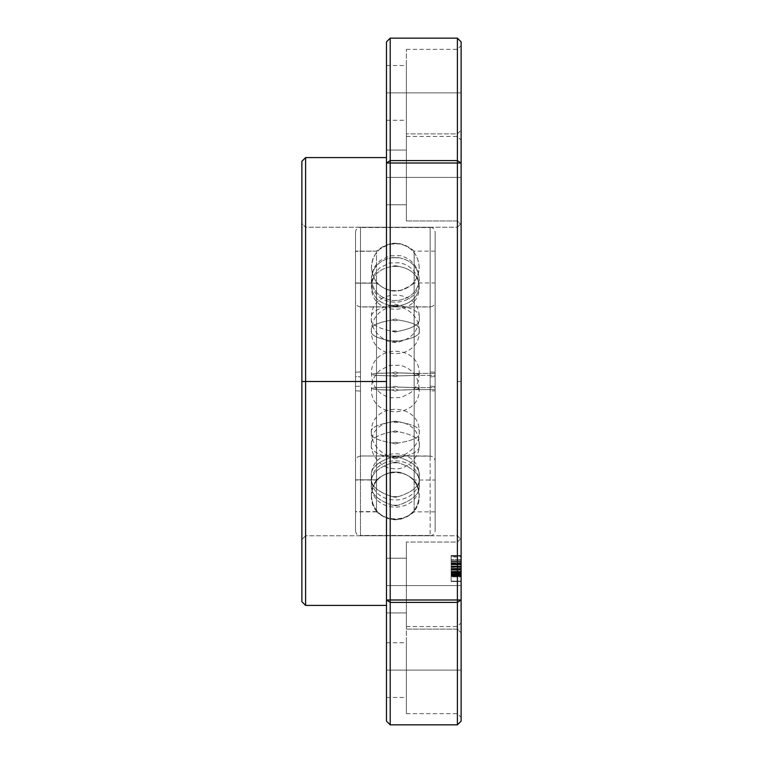 <?xml version="1.0" encoding="UTF-8"?>
<svg xmlns="http://www.w3.org/2000/svg" width="763" height="763" viewBox="0 0 763 763"><rect width="100%" height="100%" fill="white"/><g stroke="black" fill="none" stroke-linecap="round" stroke-linejoin="round"><path stroke-width="0.57" stroke-dasharray="3.81 2.86" d="M457.39 177.417L457.39 133.878L457.39 177.417L461.119 177.417L457.39 177.417L457.39 133.878L457.39 177.417L461.119 177.417L461.119 130.149L461.119 177.417L406.383 177.417L406.383 133.878L406.383 177.417L457.39 177.417L457.39 133.878L457.39 177.417L406.383 177.417L406.383 133.878L406.383 177.417L457.39 177.417L457.39 133.878L457.39 177.417L386.479 177.417L386.479 150.053L386.479 177.417L406.383 177.417L406.383 150.053L406.383 177.417L386.479 177.417L386.479 150.053L386.479 177.417L406.383 177.417L406.383 150.053L406.383 177.417L386.479 177.417L406.383 177.417L406.383 204.789L406.383 177.417L386.479 177.417L386.479 204.789L386.479 177.417L406.383 177.417L406.383 204.789L406.383 133.878L406.383 220.965L406.383 133.878L406.383 220.965L406.383 150.053L406.383 204.789L406.383 177.417L457.39 177.417L457.39 220.965L457.39 177.417L406.383 177.417L406.383 220.965L406.383 177.417L457.39 177.417L457.39 220.965L457.39 177.417L461.119 177.417L461.119 130.149L461.119 177.417L457.39 177.417L457.39 220.965L457.39 177.417L461.119 177.417L461.119 224.694L461.119 177.417L457.39 177.417L457.39 220.965L457.39 177.417M457.39 92.886L457.39 49.347L457.39 92.886L461.119 92.886L406.383 92.886L406.383 49.347L406.383 92.886L457.39 92.886L457.39 49.347L457.39 92.886L386.479 92.886L386.479 65.523L386.479 92.886L406.383 92.886L406.383 65.523L406.383 92.886L386.479 92.886L406.383 92.886L406.383 120.258L406.383 49.347L406.383 136.424L406.383 65.523L406.383 120.258L406.383 92.886L457.39 92.886L457.39 136.424L457.39 92.886L461.119 92.886L461.119 45.618L461.119 92.886L457.39 92.886L457.39 136.424L457.39 92.886M457.39 585.583L457.39 542.035L457.39 585.583L461.119 585.583L457.39 585.583L457.39 542.035L457.39 585.583L461.119 585.583L461.119 538.306L461.119 585.583L406.383 585.583L406.383 542.035L406.383 585.583L457.39 585.583L457.39 542.035L457.39 585.583L406.383 585.583L406.383 542.035L406.383 585.583L457.39 585.583L457.39 542.035L457.39 585.583L386.479 585.583L386.479 558.211L386.479 585.583L406.383 585.583L406.383 558.211L406.383 585.583L386.479 585.583L386.479 558.211L386.479 585.583L406.383 585.583L406.383 558.211L406.383 585.583L386.479 585.583L406.383 585.583L406.383 612.947L406.383 585.583L386.479 585.583L386.479 612.947L386.479 585.583L406.383 585.583L406.383 612.947L406.383 542.035L406.383 629.122L406.383 542.035L406.383 629.122L406.383 558.211L406.383 612.947L406.383 585.583L457.39 585.583L457.39 629.122L457.39 585.583L406.383 585.583L406.383 629.122L406.383 585.583L457.39 585.583L457.39 629.122L457.39 585.583L461.119 585.583L461.119 538.306L461.119 585.583L457.39 585.583L457.39 629.122L457.39 585.583L461.119 585.583L461.119 632.851L461.119 585.583L457.39 585.583L457.39 629.122L457.39 585.583M457.39 670.114L457.39 626.576L457.39 670.114L461.119 670.114L406.383 670.114L406.383 626.576L406.383 670.114L457.39 670.114L457.39 626.576L457.39 670.114L386.479 670.114L386.479 642.742L386.479 670.114L406.383 670.114L406.383 642.742L406.383 670.114L386.479 670.114L406.383 670.114L406.383 697.477L406.383 626.576L406.383 713.653L406.383 642.742L406.383 697.477L406.383 670.114L457.39 670.114L457.39 713.653L457.39 670.114L461.119 670.114L461.119 622.837L461.119 670.114L457.39 670.114L457.39 713.653L457.39 670.114M457.39 381.5L457.39 227.24L457.39 381.5L461.119 381.5L457.39 381.5L457.39 535.76L305.61 535.76L305.61 227.24L457.39 227.24L457.39 381.5L457.39 227.24L305.61 227.24L305.61 535.76L301.881 539.489L301.881 223.511L305.61 227.24L301.881 223.511L301.881 539.489L301.881 381.5L386.479 381.5L386.479 605.421L386.479 381.5L305.61 381.5L305.61 605.421L305.61 381.5L301.881 381.5L301.881 161.308L301.881 539.489L305.61 535.76L305.61 227.24L305.61 535.76L457.39 535.76L457.39 381.5L461.119 381.5L461.119 223.511L461.119 381.5L457.39 381.5L457.39 535.76L457.39 381.5M301.881 601.692L301.881 381.5L301.881 601.692M461.119 572.355L461.119 566.976L451.162 566.976L451.162 572.355L461.119 572.355L451.162 572.288L461.119 572.288L461.119 573.814L451.162 573.814L451.162 575.903L461.119 575.903L451.162 575.903L451.162 571.63L461.119 571.63L461.119 575.903L451.162 575.903L461.119 575.903L461.119 572.288L451.162 572.288L451.162 574.596L461.119 574.596L461.119 560.471L451.162 560.462L451.162 563.056L461.119 563.056L461.119 560.462L461.119 575.903L461.119 571.63L461.119 573.557L451.162 573.518L451.162 571.964L451.162 575.579L461.119 575.579L461.119 573.681L451.162 573.681L461.119 573.681L461.119 571.964L451.162 571.964L451.162 573.48L461.119 573.48L461.119 575.579L451.162 575.579L451.162 555.702L451.162 566.27L461.119 566.28L461.119 563.056L451.162 563.056L451.162 564.811L461.119 564.811L451.162 564.811L451.162 569.322L461.119 569.322L461.119 566.28L451.162 566.699L461.119 566.699L451.162 566.699L451.162 561.778L461.119 561.778L461.119 566.699L461.119 564.315L451.162 564.315L451.162 566.699L461.119 566.699L461.119 561.778L451.162 561.988L451.162 560.462L461.119 560.462L461.119 566.299L451.162 566.28L451.162 570.18L451.162 569.341L461.119 569.341L461.119 570.199L451.162 570.199L451.162 571.649L461.119 571.63L451.162 571.63L451.162 573.814L461.119 573.824L461.119 576.885L451.162 576.885L451.162 574.911L461.119 574.911L451.162 574.911L451.162 573.824L461.119 573.814L461.119 571.63L451.162 571.63L451.162 581.492L451.162 576.876L461.119 576.885L461.119 573.604L451.162 573.604L451.162 576.885L451.162 574.596L451.162 576.561L461.119 576.561L461.119 574.596L451.162 574.596L451.162 568.616L461.119 568.616L461.119 573.48L451.162 573.48L451.162 575.092L451.162 568.349L451.162 576.561L451.162 560.462L451.162 567.357L461.119 566.976L451.162 567.357L461.119 567.357L461.119 563.952L451.162 563.952L461.119 563.952L461.119 560.462L451.162 560.462L461.119 560.462L461.119 568.54L451.162 568.54L461.119 568.54L461.119 576.561L451.162 576.561L461.119 576.561L461.119 568.349L451.162 568.349L461.119 568.349L461.119 560.462L451.162 560.462L451.162 568.349L451.162 560.481L461.119 560.462L461.119 563.743L451.162 563.743L451.162 560.462L451.162 581.492L451.162 571.964L461.119 571.964L461.119 555.531L461.119 574.549L451.162 574.549L451.162 568.702L461.119 568.702L451.162 568.702L451.162 561.997L461.119 561.988L461.119 564.734L451.162 564.734L451.162 561.74L461.119 561.778L451.162 561.778L451.162 564.315L461.119 564.315L461.119 561.778L451.162 561.444L451.162 566.375L461.119 566.375L461.119 561.444L451.162 561.444L451.162 566.375L451.162 564.305L461.119 564.305L461.119 566.375L451.162 566.375L451.162 555.531L461.119 555.865L451.162 555.865L451.162 581.158L451.162 575.245L461.119 575.245L461.119 581.158L451.162 581.158L451.162 555.865L451.162 571.134L451.162 566.041L461.119 566.051L461.119 571.306L451.162 571.306L451.162 565.135L451.162 572.899L461.119 572.899L461.119 573.824L451.162 573.824L451.162 572.899L451.162 576.885L451.162 573.604L461.119 573.604L461.119 576.561L451.162 576.561L451.162 573.604L451.162 581.492L451.162 574.158L461.119 574.158L461.119 569.322L451.162 569.322L451.162 574.158L451.162 555.531L461.119 555.531L451.162 555.531L451.162 559.508L461.119 559.508L451.162 559.508L451.162 571.315L461.119 571.306L461.119 575.245L451.162 575.245L451.162 571.306L461.119 571.315L461.119 575.044L451.162 575.044L451.162 571.315L451.162 581.158L451.162 555.598L451.162 556.246L461.119 556.217L461.119 557.066L451.162 557.066L451.162 555.845L461.119 555.865L451.162 556.217L451.162 565.145L451.162 564.01L451.162 564.734L461.119 564.734L451.162 564.734L451.162 555.865L451.162 568.645L461.119 568.616L451.162 568.616L451.162 581.492L461.119 581.492L451.162 581.492L451.162 574.549L461.119 574.549L461.119 555.531L461.119 564.305L451.162 564.305L451.162 567.357L451.162 564.162L461.119 564.162L461.119 569.341L451.162 569.341L451.162 557.066L461.119 557.066L461.119 563.247L451.162 563.247L451.162 555.55L451.162 564.305L451.162 555.531L461.119 555.531L451.162 555.531L451.162 568.569L461.119 568.569L451.162 568.569L451.162 581.492L461.119 581.492L451.162 581.492L451.162 571.63L451.162 575.903L451.162 573.604L461.119 573.604L451.162 574.043L451.162 573.547L451.162 576.561L451.162 573.604L451.162 574.644L461.119 574.644L461.119 573.604L451.162 573.604L451.162 581.187L451.162 575.245L461.119 575.245L461.119 581.158L451.162 581.158L451.162 569.675L461.119 569.675L461.119 571.315L451.162 571.315L451.162 555.865L461.119 555.865L451.162 555.865L451.162 581.473L451.162 566.051L461.119 566.051L461.119 571.306L451.162 571.306L461.119 571.306L461.119 575.245L451.162 575.245L451.162 570.199L461.119 570.199L461.119 575.273L451.162 575.273L451.162 566.976L451.162 573.547L461.119 573.518L461.119 581.492L461.119 574.158L451.162 574.158L451.162 581.492L461.119 581.492L451.162 581.492L451.162 574.043L461.119 574.043L461.119 555.865L461.119 566.051L451.162 566.051L461.119 566.051L451.162 566.051L451.162 555.865L461.119 555.865L451.162 555.865L451.162 581.158L461.119 581.158L451.162 581.158L461.119 581.158L461.119 555.865L451.162 555.865L461.119 555.865L451.162 555.865L451.162 581.158L461.119 581.158L451.162 581.158L461.119 581.158L451.162 581.158L451.162 575.044L461.119 575.044L461.119 576.561L461.119 573.604L461.119 574.644L451.162 574.644L451.162 581.492L461.119 581.492L461.119 555.865L461.119 566.051L451.162 566.051L461.119 566.051L451.162 566.051L451.162 555.865L461.119 555.865L451.162 555.865L451.162 581.158L461.119 581.158L451.162 581.492L451.162 575.273L461.119 575.245L451.162 575.245L461.119 575.245L451.162 575.245L461.119 575.273L461.119 564.162L461.119 572.899L451.162 572.899L451.162 564.153L461.119 564.153L451.162 564.153L451.162 555.531L461.119 555.531L461.119 564.153L451.162 564.162L451.162 555.531L451.162 564.267L461.119 564.267L461.119 555.531L451.162 555.531L461.119 555.531L461.119 569.675L451.162 569.675L451.162 563.247L461.119 563.247L461.119 555.531L451.162 555.531L451.162 563.743L461.119 563.743L461.119 562.932L451.162 562.932L461.119 562.932L461.119 555.531L461.119 568.616L451.162 568.616L451.162 561.444L461.119 561.444L461.119 572.355L461.119 555.865L461.119 581.158L461.119 571.306L451.162 571.306L461.119 571.306L451.162 571.306L461.119 571.306L461.119 555.865L461.119 581.158L461.119 555.531L461.119 572.355M305.61 157.579L305.61 381.5L305.61 157.579M386.479 381.5L386.479 157.579L386.479 381.5M386.479 670.114L386.479 642.742L386.479 670.114M386.479 585.583L386.479 558.211L386.479 585.583M386.479 92.886L386.479 120.258L386.479 92.886M386.479 177.417L386.479 204.789L386.479 177.417M390.208 602.398L386.479 599.995L390.208 599.995L390.208 724.85L390.208 602.398L457.39 602.398L457.39 599.995L390.208 599.995L390.208 163.005L386.479 163.005L390.208 160.602L390.208 163.005L386.479 163.005L386.479 41.879L386.479 599.995L386.479 163.005L390.208 160.602L390.208 163.005L457.39 163.005L457.39 160.602L390.208 160.602L390.208 38.15L390.208 160.602L457.39 160.602L461.119 163.005L390.208 163.005L390.208 602.398L457.39 602.398L457.39 724.85L457.39 599.995L461.119 599.995L457.39 602.398L461.119 599.995L461.119 721.121L461.119 599.995L457.39 599.995L457.39 38.15L457.39 160.602L461.119 163.005L461.119 599.995L461.119 41.879L461.119 163.005L457.39 163.005L457.39 599.995L386.479 599.995L390.208 602.398M386.479 721.121L386.479 599.995L386.479 721.121M406.383 670.114L406.383 713.653L406.383 670.114M406.383 585.583L406.383 629.122L406.383 585.583M406.383 92.886L406.383 136.424L406.383 92.886M406.383 177.417L406.383 220.965L406.383 177.417M461.119 381.5L461.119 223.511L461.119 381.5M461.119 670.114L461.119 622.837L461.119 670.114M461.119 585.583L461.119 538.306L461.119 585.583M461.119 92.886L461.119 140.163L461.119 92.886M461.119 177.417L461.119 224.694L461.119 177.417M461.119 576.885L461.119 573.604L461.119 576.885M461.119 571.306L461.119 555.865L461.119 571.306M461.119 568.616L461.119 555.531L461.119 568.616M430.151 227.536L430.151 391.085L435.129 390.77L435.129 232.505L435.129 372.23L430.151 371.915L430.151 227.536L360.489 227.24L360.489 371.915L355.51 372.23L355.51 232.219C355.816 229.205 357.466 227.546 360.489 227.24L430.151 227.24L430.151 371.915L435.129 372.23L435.129 530.495L435.129 372.23L435.129 530.495L435.129 390.77L430.151 391.085L430.151 227.536L360.489 227.536L360.489 391.085L360.489 227.536M430.151 227.24C433.165 227.546 434.824 229.205 435.129 232.219L435.129 372.23M355.51 372.23L360.489 371.915L360.489 535.464L360.489 391.085L355.51 390.77L355.51 530.495L355.51 232.505L355.51 390.77L360.489 391.085L360.489 535.76L430.151 535.76L430.151 371.915L430.151 535.464L360.489 535.464L430.151 535.464M355.51 480.022L355.51 283.168L376.493 283.168L355.51 283.168L355.51 480.022L376.493 480.022L376.493 375.377A26.276 1.631 0 0 0 392.306 375.863L395.32 375.062L398.324 375.863C411.219 375.692 418.172 375.205 419.202 374.385C418.172 373.574 411.219 373.088 398.324 372.916L395.32 371.905L392.306 372.916C379.421 373.088 372.468 373.574 371.438 374.385C372.468 375.205 379.421 375.692 392.306 375.863L395.32 375.062L398.324 375.863A26.276 1.631 0 0 0 414.147 375.377A26.276 1.631 180 0 1 398.324 375.863L395.32 376.684L392.306 375.863A26.276 1.631 180 0 1 376.493 375.377L376.493 387.623A26.276 1.631 180 0 1 392.306 387.137L395.32 387.938L398.324 387.137A26.276 1.631 180 0 1 414.147 387.623L414.147 480.022L414.147 375.377L435.129 375.377L435.129 480.022L435.129 387.623L414.147 387.623L414.147 282.978L414.147 387.623L435.129 387.623L435.129 479.965L435.129 282.978L435.129 375.377L414.147 375.377L414.147 282.978L435.129 282.978M392.306 421.91L395.32 421.1L397.723 421.443L398.324 421.91L397.723 422.32L392.916 422.32L398.324 421.91C413.603 424.466 420.556 427.986 419.202 432.459C420.556 436.932 413.603 440.442 398.324 443.007L395.32 443.98L392.306 443.007C377.036 440.442 370.084 436.932 371.438 432.459C370.084 427.986 377.036 424.466 392.306 421.91C377.036 424.466 370.084 427.986 371.438 432.459C370.084 436.932 377.036 440.442 392.306 443.007L395.32 442.187L398.324 443.007C413.603 440.442 420.556 436.932 419.202 432.459C420.556 427.986 413.603 424.466 398.324 421.91L395.32 421.1L392.306 421.91M392.306 457.123L395.32 456.532L398.324 457.123L392.306 457.123C377.036 461.92 370.084 468.501 371.438 476.865C370.084 485.239 377.036 491.82 392.306 496.618L398.324 496.618C413.603 491.82 420.556 485.239 419.202 476.865C420.556 468.501 413.603 461.92 398.324 457.123L395.32 456.532L392.306 457.123L398.324 457.123C413.603 461.92 420.556 468.501 419.202 476.865C420.556 485.239 413.603 491.82 398.324 496.618L395.32 497.314L392.306 496.618C377.036 491.82 370.084 485.239 371.438 476.865C370.084 468.501 377.036 461.92 392.306 457.123M392.306 472.078L398.324 472.078L392.306 472.078C379.421 474.748 372.468 482.636 371.438 495.731C372.468 508.826 379.421 516.704 392.306 519.374L398.324 519.374C411.219 516.704 418.172 508.826 419.202 495.731C418.172 482.636 411.219 474.748 398.324 472.078L392.306 472.078L398.324 472.078C411.219 474.748 418.172 482.636 419.202 495.731C418.172 508.826 411.219 516.704 398.324 519.374L392.306 519.374C379.421 516.704 372.468 508.826 371.438 495.731C372.468 482.636 379.421 474.748 392.306 472.078M392.306 462.76L397.723 462.922L395.32 462.244L392.306 462.76L395.32 462.244L398.324 462.76C413.603 467.91 420.556 474.987 419.202 483.98C420.556 492.974 413.603 500.051 398.324 505.201L392.306 505.201C377.036 500.051 370.084 492.974 371.438 483.98C370.084 474.987 377.036 467.91 392.306 462.76C377.036 467.91 370.084 474.987 371.438 483.98C370.084 492.974 377.036 500.051 392.306 505.201L395.32 505.793L398.324 505.201C413.603 500.051 420.556 492.974 419.202 483.98C420.556 474.987 413.603 467.91 398.324 462.76L392.306 462.76M392.306 431.677L395.32 432.249L398.324 431.677L395.32 430.895L392.306 431.677C377.036 434.853 370.084 439.221 371.438 444.772C370.084 450.323 377.036 454.691 392.306 457.876L395.32 458.801L398.324 457.876C413.603 454.691 420.556 450.323 419.202 444.772C420.556 439.221 413.603 434.853 398.324 431.677L395.32 432.249L392.306 431.677L395.32 430.895L398.324 431.677C413.603 434.853 420.556 439.221 419.202 444.772C420.556 450.323 413.603 454.691 398.324 457.876L395.32 457.132L392.306 457.876C377.036 454.691 370.084 450.323 371.438 444.772C370.084 439.221 377.036 434.853 392.306 431.677M360.489 307.003L360.489 386.135L355.51 386.45L355.51 302.034L355.51 376.55L360.489 376.865L360.489 307.003L430.151 306.86L430.151 376.865L435.129 376.55L435.129 301.881C434.824 304.895 433.165 306.554 430.151 306.86L360.489 306.86L360.489 456.14L360.489 306.86L430.151 307.003L430.151 455.997L360.489 455.997L430.151 456.14L430.151 306.86M360.489 306.86C357.466 306.554 355.816 304.895 355.51 301.881L355.51 460.966L355.51 386.45L360.489 386.135L360.489 455.997L360.489 376.865L355.51 376.55L355.51 321.814L355.51 479.832L376.493 479.832L355.51 479.832L355.51 376.55M435.129 376.55L435.129 460.966L435.129 302.034L435.129 376.55L430.151 376.865L430.151 455.997L430.151 386.135L435.129 386.45L435.129 302.034L435.129 386.45L430.151 386.135L430.151 307.003M435.129 251.122L414.147 251.122L414.147 373.403L435.129 373.403L435.129 511.878L435.129 251.122L435.129 373.403L414.147 373.403L414.147 251.122L414.147 389.597L435.129 389.597L414.147 389.597L414.147 251.38L414.147 373.403L398.324 372.916C411.219 373.088 418.172 373.574 419.202 374.385C418.172 375.205 411.219 375.692 398.324 375.863L395.32 376.684L392.306 375.863C379.421 375.692 372.468 375.205 371.438 374.385C372.468 373.574 379.421 373.088 392.306 372.916L395.32 373.908L398.324 372.916L395.32 371.905L392.306 372.916L376.493 373.403L376.493 511.62L355.51 511.62L355.51 251.122L376.493 251.122L376.493 389.597L392.306 390.084L395.32 389.092L398.324 390.084C411.219 389.912 418.172 389.426 419.202 388.615C418.172 387.795 411.219 387.308 398.324 387.137L395.32 386.316L392.306 387.137C379.421 387.308 372.468 387.795 371.438 388.615C372.468 389.426 379.421 389.912 392.306 390.084C379.421 389.912 372.468 389.426 371.438 388.615C372.468 387.795 379.421 387.308 392.306 387.137A26.276 1.631 0 0 0 376.493 387.623L376.493 282.978C389.044 293.478 401.596 293.478 414.147 282.978M398.324 257.799L398.009 257.57C411.076 259.887 418.134 267.031 419.202 279.02C418.114 291.084 410.99 298.238 397.828 300.488L392.811 300.488C379.65 298.238 372.525 291.084 371.438 279.02C372.497 267.031 379.564 259.887 392.621 257.57L398.324 257.799L392.621 257.57C379.564 259.887 372.497 267.031 371.438 279.02C372.525 291.084 379.65 298.238 392.811 300.488L397.828 300.488C410.99 298.238 418.114 291.084 419.202 279.02C418.134 267.031 411.076 259.887 398.009 257.57L392.306 257.799L398.324 257.799M397.771 266.02L398.324 266.382C411.219 268.614 418.172 275.195 419.202 286.135C418.172 297.065 411.219 303.645 398.324 305.877L392.306 305.877C379.421 303.645 372.468 297.065 371.438 286.135C372.468 275.195 379.421 268.614 392.306 266.382L395.32 265.686L398.324 266.382L392.306 266.382C379.421 268.614 372.468 275.195 371.438 286.135C372.468 297.065 379.421 303.645 392.306 305.877L395.32 306.468L397.723 306.201L398.324 305.877L397.723 305.658L392.916 305.658L392.306 305.877L392.916 306.201L395.32 306.468L398.324 305.877C411.219 303.645 418.172 297.065 419.202 286.135C418.172 275.195 411.219 268.614 398.324 266.382L392.306 266.382L395.32 265.686L397.771 266.02M392.869 291.018L392.306 290.922C379.421 288.252 372.468 280.364 371.438 267.269C372.468 254.174 379.421 246.296 392.306 243.626L398.324 243.626C411.219 246.296 418.172 254.174 419.202 267.269C418.172 280.364 411.219 288.252 398.324 290.922L392.869 291.018M435.129 386.45L435.129 461.119C434.824 458.105 433.165 456.446 430.151 456.14L360.489 455.997M360.489 456.14C357.466 456.446 355.816 458.105 355.51 461.119L355.51 386.45M376.493 283.168L376.493 479.832M419.202 318.228C420.556 312.677 413.603 308.309 398.324 305.124L395.32 305.868L392.306 305.124C377.036 308.309 370.084 312.677 371.438 318.228C370.084 323.779 377.036 328.147 392.306 331.323L395.32 332.105L398.324 331.323C413.603 328.147 420.556 323.779 419.202 318.228C420.556 323.779 413.603 328.147 398.324 331.323L395.32 332.105L392.907 331.771L392.306 331.323L392.916 330.951L397.723 330.961L392.306 331.323C377.036 328.147 370.084 323.779 371.438 318.228C370.084 312.677 377.036 308.309 392.306 305.124L395.301 304.199L398.324 305.124C413.603 308.309 420.556 312.677 419.202 318.228C420.718 287.422 369.921 287.422 371.438 318.228C369.721 328.786 384.705 346.144 399.764 341.69C411.858 338.505 418.343 330.675 419.202 318.228M419.202 330.541C420.556 326.068 413.603 322.558 398.324 319.993L395.32 319.02L392.306 319.993C377.036 322.558 370.084 326.068 371.438 330.541C370.084 335.014 377.036 338.534 392.306 341.09L395.32 340.441L398.324 341.09C413.603 338.534 420.556 335.014 419.202 330.541C420.556 335.014 413.603 338.534 398.324 341.09L392.916 340.689L392.306 341.09L392.916 341.557L395.32 341.9L398.324 341.09L395.32 341.9L392.306 341.09C377.036 338.534 370.084 335.014 371.438 330.541C370.084 326.068 377.036 322.558 392.306 319.993L395.31 320.813L398.324 319.993C413.603 322.558 420.556 326.068 419.202 330.541C419.793 315.176 403.055 302.673 388.443 307.67C382.196 309.644 377.485 313.498 374.29 319.211C371.848 325.143 370.894 328.92 371.438 330.541C369.921 361.347 420.718 361.347 419.202 330.541M414.147 375.377L414.147 387.623A26.276 1.631 0 0 0 398.324 387.137L395.32 386.316L392.306 387.137L395.32 387.938L398.324 387.137C411.219 387.308 418.172 387.795 419.202 388.615C418.172 389.426 411.219 389.912 398.324 390.084L395.32 391.095L392.306 390.084L395.32 389.092L398.324 390.084L414.147 389.597L398.324 390.084L395.32 391.095L392.306 390.084L376.493 389.597L376.493 511.62L376.493 373.403L392.306 372.916L395.32 373.908L398.324 372.916L414.147 373.403L414.147 511.878L414.147 389.597M392.306 290.922L398.324 290.922C411.219 288.252 418.172 280.364 419.202 267.269C418.172 254.174 411.219 246.296 398.324 243.626L392.306 243.626C379.421 246.296 372.468 254.174 371.438 267.269C372.468 280.364 379.421 288.252 392.306 290.922M414.147 251.122C401.596 240.622 389.044 240.622 376.493 251.122L355.51 251.38L355.51 511.878L376.493 511.62M398.324 319.993L395.31 320.813L392.306 319.993L395.32 319.02L398.324 319.993M398.324 243.626L392.306 243.626L398.324 243.626M398.324 305.124L395.301 304.199L392.306 305.124L395.32 305.868L398.324 305.124M398.324 443.007L395.32 442.187L392.306 443.007L395.32 443.98L398.324 443.007M392.306 457.876L395.32 457.132L398.324 457.876L395.32 458.801L392.306 457.876M392.306 519.374L398.324 519.374L392.306 519.374M398.324 505.201L395.32 505.793L392.306 505.201L398.324 505.201M392.306 496.618L395.32 497.314L398.324 496.618L392.306 496.618M435.129 511.878L414.147 511.878C401.596 522.378 389.044 522.378 376.493 511.878L376.493 251.38M414.147 511.878L414.147 373.403M355.51 511.62L355.51 251.208L355.51 511.62M435.129 373.403L435.129 511.792L435.129 373.403M355.51 390.77L355.51 530.781C355.816 533.795 357.466 535.454 360.489 535.76M430.151 535.76C433.165 535.454 434.824 533.795 435.129 530.781L435.129 390.77M360.489 535.464L360.489 227.24M457.39 133.878L461.119 130.149L457.39 133.878L406.383 133.878L457.39 133.878M406.383 49.347L457.39 49.347L461.119 45.618M457.39 542.035L461.119 538.306L457.39 542.035L406.383 542.035L457.39 542.035M406.383 626.576L457.39 626.576L461.119 622.837M457.39 227.24L461.119 223.511M386.479 150.053L406.383 150.053L386.479 150.053M386.479 65.523L406.383 65.523M386.479 558.211L406.383 558.211L386.479 558.211M386.479 642.742L406.383 642.742M386.479 612.947L406.383 612.947L386.479 612.947M386.479 697.477L406.383 697.477M386.479 204.789L406.383 204.789L386.479 204.789M386.479 120.258L406.383 120.258M406.383 629.122L457.39 629.122L461.119 632.851L457.39 629.122L406.383 629.122M406.383 713.653L457.39 713.653L461.119 717.382M406.383 220.965L457.39 220.965L461.119 224.694L457.39 220.965L406.383 220.965M406.383 136.424L457.39 136.424L461.119 140.163M457.39 535.76L461.119 539.489M376.493 480.022C389.044 469.522 401.596 469.522 414.147 480.022L435.129 480.022M376.493 251.122L355.51 251.122M371.438 495.731C369.96 526.537 420.68 526.546 419.202 495.731C420.68 464.915 369.96 464.915 371.438 495.731M419.202 388.615C418.382 376.378 412.068 368.586 400.27 365.248L389.492 365.448L379.888 370.379C374.395 375.215 371.581 381.29 371.438 388.615C369.96 419.421 420.68 419.431 419.202 388.615M419.202 374.385C420.68 343.579 369.96 343.569 371.438 374.385C372.258 386.631 378.572 394.423 390.379 397.761L401.166 397.552L410.752 392.621C416.245 387.776 419.059 381.7 419.202 374.385M371.438 279.02C369.96 309.835 420.68 309.835 419.202 279.02C418.401 266.869 412.144 259.086 400.451 255.691L389.664 255.815L380.031 260.669C374.452 265.514 371.581 271.628 371.438 279.02M419.202 286.135C418.391 273.965 412.134 266.182 400.422 262.796L389.635 262.93L380.012 267.794C374.442 272.639 371.581 278.753 371.438 286.135C369.96 316.941 420.68 316.95 419.202 286.135M371.438 267.269C372.258 279.506 378.562 287.298 390.36 290.636L401.147 290.436L410.742 285.505C416.245 280.67 419.059 274.594 419.202 267.269C418.382 255.033 412.068 247.241 400.26 243.902L389.473 244.112L379.879 249.043C374.395 253.879 371.581 259.954 371.438 267.269M355.51 282.978L376.493 282.978M419.202 476.865C420.718 446.069 369.921 446.069 371.438 476.865C369.921 507.672 420.718 507.672 419.202 476.865M419.202 483.98C420.718 453.174 369.921 453.174 371.438 483.98C369.921 514.787 420.718 514.787 419.202 483.98M371.438 444.772C370.026 452.888 380.403 469.026 393.946 468.616C408.567 470.924 420.938 453.336 419.202 444.772C420.718 413.966 369.921 413.966 371.438 444.772M371.438 432.459C370.313 440.747 379.888 455.797 392.43 456.169C407.013 459.374 420.718 442.721 419.202 432.459C420.718 401.653 369.921 401.653 371.438 432.459M376.493 511.878L355.51 511.878"/><path stroke-width="1.14" d="M305.61 381.5L305.61 605.421L305.61 381.5L301.881 381.5L301.881 601.692L301.881 381.5L305.61 381.5L305.61 157.579L305.61 381.5L386.479 381.5L305.61 381.5M301.881 161.308L301.881 381.5L301.881 161.308L305.61 157.579L386.479 157.579M390.208 599.995L386.479 599.995L390.208 602.398L390.208 599.995L457.39 599.995L457.39 602.398L390.208 602.398L386.479 599.995L386.479 721.121L386.479 163.005L386.479 599.995L390.208 599.995L390.208 160.602L386.479 163.005L390.208 163.005L390.208 724.85L390.208 602.398L457.39 602.398L461.119 599.995L390.208 599.995M386.479 41.879L386.479 163.005L390.208 160.602L390.208 38.15L390.208 160.602L457.39 160.602L457.39 163.005L390.208 163.005L390.208 160.602L457.39 160.602L457.39 38.15L457.39 163.005L461.119 163.005L457.39 160.602L461.119 163.005L461.119 41.879L461.119 163.005L457.39 163.005L457.39 724.85L457.39 602.398L461.119 599.995L461.119 163.005L461.119 721.121L461.119 599.995L457.39 599.995L457.39 163.005L386.479 163.005L386.479 41.879L390.208 38.15L457.39 38.15L461.119 41.879M301.881 601.692L305.61 605.421L386.479 605.421M461.119 721.121L457.39 724.85L390.208 724.85L386.479 721.121"/></g></svg>
